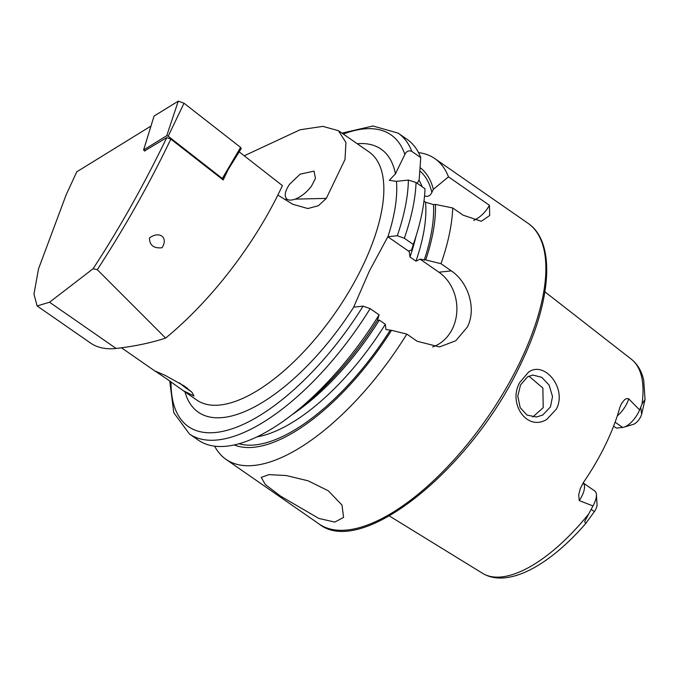 <?xml version="1.0" encoding="UTF-8"?>
<svg xmlns="http://www.w3.org/2000/svg" width="679" height="679" viewBox="0 0 679 679"><rect width="100%" height="100%" fill="white"/><g stroke="black" fill="none" stroke-linecap="round" stroke-linejoin="round"><path stroke-width="1.02" d="M528.474 372.236C544.219 360.294 567.372 388.235 556.381 409.055L546.773 419.435C526.811 431.717 507.807 403.301 519.707 382.515L528.474 372.236M550.482 406.865L552.519 396.511L549.133 385.137L541.783 377.312L532.786 375.037L527.49 376.87L520.504 384.985L517.788 396.205L520.19 407.68L527.116 415.132L536.52 416.991L542.691 415.064L550.482 406.865M284.824 199.371L287.268 199.312C288.847 200.407 291.495 200.347 295.212 199.125C301.332 196.647 306.755 192.31 311.483 186.114L315.455 178.441L314.054 171.142L300.143 174.163L289.619 184.204C284.688 191.495 283.907 196.537 287.268 199.312L287.047 199.168M162.018 247.75C168.689 237.701 159.54 230.478 149.465 237.947C149.524 245.297 153.709 248.565 162.018 247.75L162.035 247.708M227.923 170.013L223.196 179.969L170.836 139.093C149.456 183.729 124.936 227.253 97.284 269.673L165.608 338.083C211.033 300.848 254.676 244.465 281.539 187.48L282.422 185.613L239.195 151.858M166.338 378.602L183.109 390.586L193.999 396.01L192.157 392.504L184.586 386.215L165.243 375.402L154.99 370.989L166.338 378.602M150.942 126.073L76.769 171.821L66.169 194.797L38.533 268.833L33.95 294.168L37.124 305.949L49.533 302.231L116.117 348.454A164.768 69.886 -55.2 0 1 90.511 343.014L37.124 305.949M328.313 490.807L341.978 505.04L343.574 517.381L334.806 522.092L318.867 518.45L280.359 495.993L265.328 484.534L261.228 477.396L269.02 474.621L286.3 475.546L308.088 480.808L328.313 490.807M583.142 482.913L594.728 490.959A17.213 7.299 124.8 0 1 596.4 494.558L597.062 504.37A8.513 3.607 124.8 0 1 595.848 509.106A8.513 3.607 124.8 0 1 594.371 511.626L585.629 523.636C549.735 565.038 508.113 588.676 482.608 573.339L389.313 515.938M596.4 494.558A17.213 7.299 124.8 0 1 593.93 504.124A17.213 7.299 124.8 0 1 592.979 505.948L584.695 521.506L585.629 523.636M613.604 426.174L616.388 428.101L622.635 427.43A17.213 7.299 -55.2 0 0 623.908 427.167L633.337 424.358A8.513 3.607 -55.2 0 0 640.696 416.736A8.513 3.607 -55.2 0 0 641.638 414.275L645.05 399.464L642.003 404.081L639.601 409.938L628.686 398.811C626.734 398.267 625.138 398.853 623.899 400.559L621.54 403.479L619.851 407.392A131.701 55.856 124.8 0 1 605.541 444.626A131.701 55.856 124.8 0 1 583.278 482.718L580.375 488.413L578.695 494.736L579.255 500.61L592.979 505.948M623.908 427.167A17.213 7.299 -55.2 0 0 638.786 411.754A17.213 7.299 -55.2 0 0 639.601 409.938M532.837 416.965L543.217 407.655L542.861 388.015L528.899 376.115M418.51 152.597A183.075 77.652 124.8 0 1 434.857 158.623A183.075 77.652 124.8 0 1 448.471 176.854L489.432 205.287L489.703 215.498L481.326 221.278L463.086 215.167L452.723 207.969A183.075 77.652 124.8 0 1 441.002 263.707L451.314 270.87C467.907 281.853 476.947 308.478 467.33 327.074L455.796 340.739L439.525 346.927L417.135 341.265L406.823 334.102A183.075 77.652 124.8 0 1 226.048 459.403A183.075 77.652 124.8 0 1 214.683 446.188M379.103 314.861A183.075 77.652 124.8 0 1 293.43 413.63L301.009 407.663A167.297 70.956 124.8 0 0 377.371 320.488L379.103 314.861L370.148 308.648L363.104 306.127L353.657 307.146L369.384 271.006L387.836 236.759L397.291 235.732L404.328 238.253L413.282 244.465L411.559 250.093L409.123 250.789L409.972 256.985L415.964 261.143L420.123 259.174L425.716 259.921L441.002 263.707M277.847 195.06L292.691 204.235L307.833 208.546L318.409 205.729L326.31 198.387L345 159.489L345.942 142.531L338.448 130.691L322.864 126.37L300.143 129.757L244.228 155.788M165.608 338.083C151.154 342.861 134.654 346.324 116.117 348.454M411.805 151.392A183.075 77.652 124.8 0 0 398.191 133.16L407.145 139.382A183.075 77.652 124.8 0 1 420.759 157.604L411.805 151.392C408.809 150.161 406.5 151.171 404.862 154.43L395.433 173.849L389.296 180.334L396.46 181.352A160.193 67.942 124.8 0 1 387.896 236.75M417.678 182.617L419.189 179.502L420.759 157.604M420.089 167.603A167.297 70.956 124.8 0 1 433.355 189.331L431.844 192.446C430.197 195.883 427.804 197.046 424.681 195.934L424.553 195.849M448.471 176.854L433.355 189.331M411.559 250.093A167.297 70.956 124.8 0 0 412.586 246.944L415.531 237.752A183.075 77.652 124.8 0 0 425.012 188.728L416.057 182.515L408.368 180.062L396.46 181.352M415.531 237.752A183.075 77.652 124.8 0 1 413.282 244.465M293.43 413.63A183.075 77.652 124.8 0 1 198.336 440.153L189.382 433.94A183.075 77.652 124.8 0 0 370.148 308.648M406.823 334.102L391.537 330.317L385.944 329.561L385.316 324.265L379.323 320.106L377.439 320.284M452.723 207.969L435.409 204.404L433.499 204.617L425.538 202.198L423.976 201.111M435.409 204.404A167.297 70.956 124.8 0 1 425.716 259.921M391.537 330.317A167.297 70.956 124.8 0 1 234.255 444.966M420.123 259.174L438.906 272.211A41.19 35.011 -96.2 0 1 456.738 312.858A41.19 35.011 -96.2 0 1 432.608 346.961M387.836 236.759L409.344 251.688M489.432 205.287A41.19 35.011 -96.2 0 1 473.713 220.446M144.602 150.908L166.762 137.616L170.836 139.093M97.284 269.673L93.099 268.74L49.533 302.231M93.099 268.74C119.377 228.534 143.931 184.824 166.762 137.616M143.583 150.008L154.065 116.067L178.263 101.146L184.017 103.225L168.188 136.224L222.296 178.475L240.604 147.402L241.232 148.548L221.999 179.035M184.017 103.225L240.604 147.402M154.065 116.067L143.608 149.974L166.745 135.698L178.263 101.146M144.865 151.12L143.761 150.254M222.457 178.755L241.232 148.548M168.188 136.224L166.745 135.698M187.294 388.184A18.308 2.826 41.7 0 1 183.474 385.46M191.088 391.418A21.601 3.336 41.7 0 1 179.536 382.956M594.371 511.626L591.307 509.462M617.313 415.828A17.213 7.299 -55.2 0 0 626.87 403.479A17.213 7.299 -55.2 0 0 628.686 398.811M622.635 427.43L615.106 422.202M434.857 158.623L527.914 223.221A183.075 77.652 124.8 0 1 519.418 363.24A183.075 77.652 124.8 0 1 319.105 524.001L226.048 459.403M353.708 307.146A160.193 67.942 124.8 0 1 184.968 391.876M338.448 130.691L369.028 151.918A151.035 64.064 124.8 0 1 362.017 267.433A151.035 64.064 124.8 0 1 196.757 400.058L183.109 390.586M544.906 291.826L631.292 359.166A130.393 55.305 124.8 0 1 642.003 404.081M588.583 514.096A130.393 55.305 124.8 0 1 482.608 573.339M343.294 134.052A177.584 75.318 124.8 0 1 404.862 154.43M357.239 143.736A160.193 67.942 124.8 0 1 395.433 173.849M418.909 180.071A159.047 67.459 124.8 0 1 422.16 186.75M424.587 195.433A159.047 67.459 124.8 0 1 424.681 195.934M419.851 170.947A164.539 69.793 124.8 0 1 431.844 192.446M363.104 306.127A177.584 75.318 124.8 0 1 237.446 426.862A177.584 75.318 124.8 0 1 171.023 381.904M408.368 180.062A177.584 75.318 124.8 0 1 397.291 235.732M416.057 182.515A183.075 77.652 124.8 0 1 404.328 238.253M379.323 320.106A159.047 67.459 124.8 0 1 292.208 414.589M416.006 236.267A159.047 67.459 124.8 0 1 409.972 256.985M425.538 202.198A159.047 67.459 124.8 0 1 415.964 261.143M385.316 324.265A159.047 67.459 124.8 0 1 256.951 436.903M390.043 330.478A164.539 69.793 124.8 0 1 239.016 443.777M433.499 204.617A164.539 69.793 124.8 0 1 424.231 260.082M451.314 270.87L438.906 272.211M641.638 414.275L640.781 407.561M583.125 482.939A17.213 7.299 124.8 0 1 579.255 500.61M295.212 199.125L326.31 198.387M527.914 223.221C556.042 242.021 551.806 300.738 520.454 364.598C472.075 468.238 361.737 558.367 319.105 524.001M121.507 347.818L155.406 371.354M631.292 359.166C637.606 364.267 641.748 371.286 643.709 380.223L645.05 399.464M398.191 133.16L373.009 125.988L341.961 133.135M169.708 380.97L173.816 412.747L189.382 433.94"/></g></svg>
